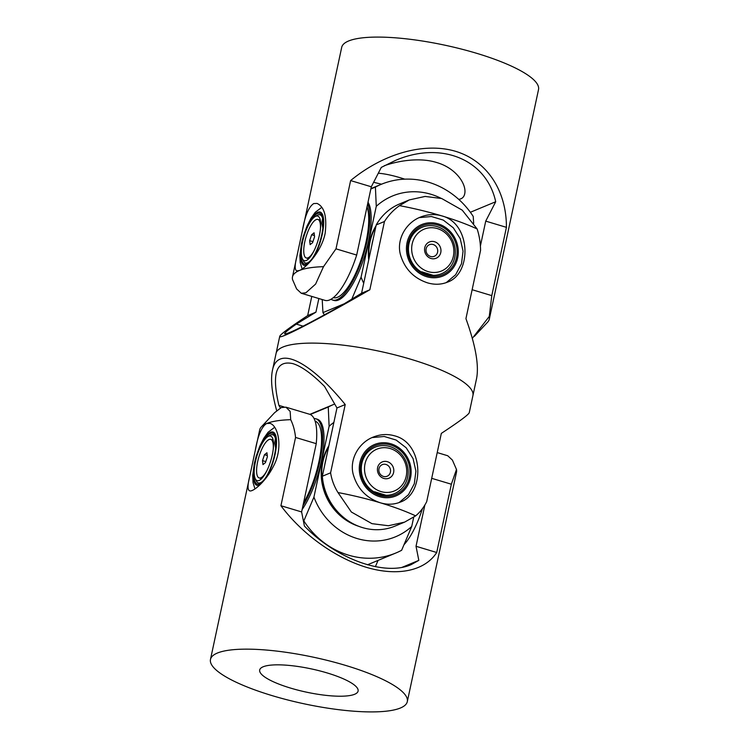 <?xml version="1.0" encoding="UTF-8"?>
<svg xmlns="http://www.w3.org/2000/svg" width="749" height="749" viewBox="0 0 749 749"><rect width="100%" height="100%" fill="white"/><g stroke="black" fill="none" stroke-linecap="round" stroke-linejoin="round"><path stroke-width="1.12" d="M267.861 436.611A23.275 7.312 106.7 0 1 272.486 437.996A23.275 7.312 106.7 0 1 273.525 443.464A23.275 7.312 106.7 0 1 259.856 480.081A23.275 7.312 106.7 0 1 255.222 478.686A23.275 7.312 106.7 0 1 254.192 473.218A23.275 7.312 106.7 0 1 267.861 436.611L269.902 435.366A25.166 7.902 106.7 0 1 272.805 434.757L273.451 434.954A25.166 7.902 106.7 0 1 275.145 436.339M260.867 445.917A26.543 8.333 106.7 0 1 274.799 435.469A26.543 8.333 106.7 0 1 274.602 454.577A26.543 8.333 106.7 0 1 260.39 483.461A26.543 8.333 106.7 0 1 254.52 467.076M315.123 421.191A50.323 15.804 106.7 0 1 318.943 461.637A50.323 15.804 106.7 0 1 303.57 502.813M261.167 482.927A25.166 7.902 106.7 0 1 258.976 483.152L258.339 482.955A25.166 7.902 106.7 0 1 256.242 480.849L255.222 478.686M376.7 446.601A25.166 23.144 -112.6 0 1 393.796 448.117A25.166 23.144 -112.6 0 1 408.158 471.589A25.166 23.144 -112.6 0 1 394.367 493.675A25.166 23.144 -112.6 0 1 392.71 494.284A25.166 23.144 -112.6 0 1 375.623 492.758A25.166 23.144 -112.6 0 1 361.261 469.295A25.166 23.144 -112.6 0 1 375.052 447.2A25.166 23.144 -112.6 0 1 376.7 446.601M393.656 495.389A26.543 24.417 -112.6 0 1 361.954 477.712A26.543 24.417 -112.6 0 1 376.766 445.075A26.543 24.417 -112.6 0 1 408.467 462.751A26.543 24.417 -112.6 0 1 393.656 495.389M324.663 465.382A50.323 46.279 -112.6 0 1 325.927 459.493M422.417 508.683A50.323 15.804 106.7 0 1 404.179 544.514M265.015 478.62A25.166 7.902 106.7 0 1 258.339 482.955M272.805 434.757A25.166 7.902 106.7 0 1 275.435 438.352L274.696 443.146L275.772 448.492M261.935 478.321A20.129 6.32 106.7 0 1 260.54 478.368L259.163 477.956A20.129 6.32 -73.3 0 0 266.869 470.718M273.188 449.672A20.129 6.32 -73.3 0 0 270.745 439.391A20.129 6.32 -73.3 0 0 257.703 461.487A20.129 6.32 -73.3 0 0 259.163 477.956M270.745 439.391L272.112 439.803A20.129 6.32 106.7 0 1 273.254 440.609M262.496 460.626L262.974 464.595L265.427 462.648L267.412 456.721L266.944 452.752L264.481 454.699L262.496 460.626L265.783 461.609M267.271 455.542L264.481 454.699M383.816 478.433A8.81 8.099 -112.6 0 1 377.608 467.657A8.81 8.099 -112.6 0 1 387.411 461.693A8.81 8.099 -112.6 0 1 393.618 472.469A8.81 8.099 -112.6 0 1 383.816 478.433M385.978 464.464A6.292 5.786 67.4 0 0 382.29 464.633A6.292 5.786 67.4 0 0 378.872 470.709A6.292 5.786 67.4 0 0 383.422 476.42A6.292 5.786 67.4 0 0 387.111 476.252A6.292 5.786 67.4 0 0 390.529 470.175A6.292 5.786 67.4 0 0 385.978 464.464M380.998 491.578A22.648 20.822 67.4 0 0 406.211 476.242A22.648 20.822 67.4 0 0 390.229 448.548A22.648 20.822 67.4 0 0 365.016 463.884A22.648 20.822 67.4 0 0 380.998 491.578M386.184 495.323L374.547 491.747M375.052 447.209A25.166 23.144 -112.6 0 1 389.826 446.535A25.166 23.144 -112.6 0 1 408.027 469.38A25.166 23.144 -112.6 0 1 394.358 493.675M314.065 418.56A52.842 16.59 106.7 0 1 315.844 418.775L317.22 419.187A52.842 16.59 106.7 0 1 321.19 461.833A52.842 16.59 106.7 0 1 302.128 509.526M315.844 418.775A52.842 16.59 106.7 0 1 319.823 461.421A52.842 16.59 106.7 0 1 302.933 505.781M328.858 445.786A52.842 48.591 67.4 0 0 322.37 461.955A52.842 48.591 67.4 0 0 358.425 526.201M328.633 446.844A52.842 48.591 67.4 0 0 322.922 461.721A52.842 48.591 67.4 0 0 350.223 522.137M309.843 414.356L334.045 404.291A80.527 74.048 -112.6 0 0 328.259 407.025L310.245 414.506M334.045 404.291A80.527 74.048 -112.6 0 1 334.691 404.029M333.876 422.399A65.425 60.163 67.4 0 0 329.111 426.293L313.934 497.102A65.425 60.163 67.4 0 0 411.725 526.463L413.72 517.203M313.934 497.102L303.841 520.92A80.527 74.048 -112.6 0 0 395.847 553.015A80.527 74.048 -112.6 0 0 401.633 550.281L411.725 526.463M367.459 564.802A80.527 74.048 67.4 0 0 367.796 564.662L395.847 553.015M328.259 407.025L329.111 426.293M263.133 666.788A50.323 11.881 12.1 0 1 319.411 670.795A50.323 11.881 12.1 0 1 358.097 691.084A50.323 11.881 12.1 0 1 354.661 694.267A50.323 11.881 12.1 0 1 298.374 690.26A50.323 11.881 12.1 0 1 259.688 669.981A50.323 11.881 12.1 0 1 263.133 666.788M375.371 566.703L378.067 560.392M402.119 567.311L418.822 560.364L411.145 564.643C384.537 576.468 336.226 558.988 304.412 526.023L301.613 511.941L316.247 443.661A55.36 17.386 -73.3 0 0 309.637 414.281L285.931 407.166L281.24 407.578L274.611 412.68L261.354 426.855A100.656 23.762 12.1 0 1 266.569 423.531L269.874 423.372C278.169 425.245 283.478 448.033 273.348 466.43C265.698 481.691 252.965 492.196 249.623 490.838C247.47 489.893 247.516 485.024 249.754 476.233L255.259 450.533C257.825 435.759 261.598 426.752 266.569 423.531A100.656 23.762 12.1 0 1 290.706 419.693L290.144 411.388L285.931 407.175M424.87 504.995L416.023 546.283L418.822 560.364M416.023 546.283L436.714 552.5C424.926 570.897 397.635 576.655 366.42 567.33C335.187 557.911 301.997 534 280.922 505.725L301.613 511.941M280.922 505.725L295.555 437.453C294.844 430.712 293.233 424.795 290.706 419.693M295.555 437.453L316.247 443.661M431.696 478.321L451.357 484.219L436.714 552.5M437.219 452.583L447.743 455.748L452.405 460.092L456.478 469.454L451.357 484.219M255.259 450.533L259.678 429.907A100.656 23.762 12.1 0 1 261.354 426.855M407.306 701.626A100.656 23.762 12.1 0 1 400.425 708.002A100.656 23.762 12.1 0 1 287.859 699.997A100.656 23.762 12.1 0 1 210.478 659.429A100.656 23.762 12.1 0 1 313.878 657.294A100.656 23.762 12.1 0 1 407.306 701.626L456.516 472.104A100.656 23.762 12.1 0 0 456.469 469.454M280.388 407.98L278.9 405.396C271.456 373.732 276.147 359.82 292.962 363.658C301.641 366.373 312.164 373.966 324.542 386.428L336.966 407.971L322.332 476.252A55.36 50.904 67.4 0 0 394.985 526.116L404.619 522.119L415.639 515.855C420.058 512.25 423.737 507.513 426.696 501.671L441.33 433.39C459.231 421.603 468.537 414.703 469.258 412.68L472.919 395.603A100.656 23.762 -167.9 0 0 411.014 359.323A100.656 23.762 -167.9 0 0 276.081 353.397A100.656 23.762 12.1 0 1 411.014 359.323A100.656 23.762 12.1 0 1 472.919 395.603L476.579 378.517C479.126 365.315 475.578 345.345 465.934 318.634L480.568 250.353C480.484 242.835 479.341 235.71 477.141 228.969L462.227 210.151L441.657 198.504L425.114 196.435L409.291 199.917L399.498 205.657C393.478 209.935 388.469 215.216 384.462 221.507L369.828 289.779C317.623 319.898 278.263 340.233 279.742 336.32C280.463 334.297 289.769 327.397 307.67 315.61L315.928 312.174L318.849 298.542M278.9 405.396L284.049 406.941M322.332 476.252L330.59 472.816C331.732 479.894 334.194 486.476 337.986 492.552L351.356 512.016L371.944 523.654L388.441 525.742L404.619 522.119M336.966 407.971L345.223 404.544L330.59 472.816M276.681 410.649C271.915 393.281 270.492 379.893 272.421 370.483C277.196 345.186 309.009 360.063 345.223 404.544M415.648 515.864A100.656 23.762 -167.9 0 0 380.258 502.776C366.233 498.019 357.198 488.46 353.144 474.098C349.324 459.043 359.014 442.603 373.105 437.126C380.361 434.214 387.533 433.783 394.611 435.834C424.103 443.239 424.936 493.994 400.135 502.167C393.908 504.648 387.289 504.854 380.258 502.776A100.656 23.762 -167.9 0 0 337.977 492.552M409.291 199.917L399.657 203.915A55.36 50.904 67.4 0 0 376.213 224.934L361.57 293.215L341.965 305.143C307.727 324.289 288.683 333.895 284.854 333.951C283.759 333.511 287.579 330.234 296.323 324.102L315.928 312.174M303.12 326.152L296.323 324.102M361.57 293.215L369.828 289.779M376.213 224.934L384.462 221.507M307.67 315.61L311.781 296.417M399.489 205.647A100.656 23.762 12.1 0 1 441.77 215.871C471.252 223.277 472.095 274.031 447.293 282.214C441.067 284.695 434.439 284.892 427.417 282.822C413.392 278.066 404.348 268.507 400.303 254.145C396.483 239.081 406.164 222.65 420.264 217.163C427.52 214.251 434.692 213.821 441.77 215.871A100.656 23.762 12.1 0 1 477.15 228.969M315.011 216.648A23.275 7.312 106.7 0 1 319.645 218.043A23.275 7.312 106.7 0 1 320.684 223.511A23.275 7.312 106.7 0 1 307.015 260.118A23.275 7.312 106.7 0 1 302.381 258.733A23.275 7.312 106.7 0 1 301.341 253.256A23.275 7.312 106.7 0 1 315.011 216.648L317.052 215.403A25.166 7.902 106.7 0 1 319.963 214.794L320.6 214.991A25.166 7.902 106.7 0 1 322.304 216.386M308.026 225.955A26.543 8.333 106.7 0 1 321.958 215.515A26.543 8.333 106.7 0 1 321.761 234.624A26.543 8.333 106.7 0 1 307.549 263.498A26.543 8.333 106.7 0 1 301.678 247.114M367.029 206.808A50.323 15.804 106.7 0 1 366.102 241.674A50.323 15.804 106.7 0 1 333.342 297.634M308.316 262.965A25.166 7.902 106.7 0 1 306.135 263.189L305.489 263.002A25.166 7.902 106.7 0 1 303.401 260.895L302.381 258.733M423.859 226.638A25.166 23.144 -112.6 0 1 440.946 228.164A25.166 23.144 -112.6 0 1 455.308 251.627A25.166 23.144 -112.6 0 1 441.517 273.722A25.166 23.144 -112.6 0 1 439.869 274.321A25.166 23.144 -112.6 0 1 422.782 272.805A25.166 23.144 -112.6 0 1 408.42 249.333A25.166 23.144 -112.6 0 1 422.211 227.247A25.166 23.144 -112.6 0 1 423.859 226.638M440.815 275.426A26.543 24.417 -112.6 0 1 409.113 257.75A26.543 24.417 -112.6 0 1 423.925 225.121A26.543 24.417 -112.6 0 1 455.617 242.798A26.543 24.417 -112.6 0 1 440.815 275.426M371.813 245.429A50.323 46.279 -112.6 0 1 373.077 239.53M312.164 258.667A25.166 7.902 106.7 0 1 305.489 263.002M319.963 214.794A25.166 7.902 106.7 0 1 322.594 218.399L321.845 223.183L322.931 228.529M309.084 258.358A20.129 6.32 106.7 0 1 307.699 258.405L306.322 257.993A20.129 6.32 -73.3 0 0 314.018 250.765M320.338 229.709A20.129 6.32 -73.3 0 0 317.894 219.429A20.129 6.32 -73.3 0 0 304.852 241.534A20.129 6.32 -73.3 0 0 306.322 257.993M317.894 219.429L319.271 219.85A20.129 6.32 106.7 0 1 320.403 220.646M309.646 240.663L310.123 244.633L312.586 242.685L314.571 236.768L314.093 232.789L311.631 234.746L309.646 240.663L312.932 241.646M314.43 235.579L311.631 234.746M430.975 258.471A8.81 8.099 -112.6 0 1 424.758 247.704A8.81 8.099 -112.6 0 1 434.56 241.74A8.81 8.099 -112.6 0 1 440.777 252.507A8.81 8.099 -112.6 0 1 430.975 258.471M433.137 244.511A6.292 5.786 67.4 0 0 429.439 244.68A6.292 5.786 67.4 0 0 426.022 250.746A6.292 5.786 67.4 0 0 430.572 256.467A6.292 5.786 67.4 0 0 434.27 256.298A6.292 5.786 67.4 0 0 437.688 250.222A6.292 5.786 67.4 0 0 433.137 244.511M428.156 271.625A22.648 20.822 67.4 0 0 453.36 256.289A22.648 20.822 67.4 0 0 437.379 228.585A22.648 20.822 67.4 0 0 412.175 243.921A22.648 20.822 67.4 0 0 428.156 271.625M433.343 275.36L421.706 271.793M422.202 227.247A25.166 23.144 -112.6 0 1 436.976 226.573A25.166 23.144 -112.6 0 1 455.186 249.426A25.166 23.144 -112.6 0 1 441.517 273.722M368.002 202.249A52.842 16.59 106.7 0 1 368.349 241.88A52.842 16.59 106.7 0 1 333.988 300.452L332.612 300.04A52.842 16.59 106.7 0 1 331.011 299.244M367.665 203.84A52.842 16.59 106.7 0 1 366.973 241.468A52.842 16.59 106.7 0 1 332.612 300.04M376.017 225.833A52.842 48.591 67.4 0 0 369.529 241.993A52.842 48.591 67.4 0 0 368.723 259.866M375.792 226.891A52.842 48.591 67.4 0 0 370.072 241.768A52.842 48.591 67.4 0 0 369.107 258.068M370.933 188.608L381.204 184.338A80.527 74.048 -112.6 0 0 375.408 187.072L370.849 188.963M381.204 184.338A80.527 74.048 -112.6 0 1 473.209 216.424L473.677 223.333M441.114 198.345A65.425 60.163 67.4 0 0 376.27 206.331L361.084 277.149A65.425 60.163 67.4 0 0 363.705 283.253M361.084 277.149L351.796 299.16M324.439 314.852A80.527 74.048 67.4 0 1 322.95 312.614L344.175 303.794M322.95 312.614L322.201 299.544M375.408 187.072L376.27 206.331M384.303 165.726C398.365 160.773 419.721 157.187 436.583 162.486C456.338 168.132 466.889 184.657 464.689 193.907C463.949 197.146 461.955 198.962 458.706 199.356M404.76 179.151C394.526 175.809 385.707 173.824 378.311 173.206M301.257 293.252L305.845 292.812L315.61 284.086L323.502 266.672A100.656 23.762 -167.9 0 0 299.375 270.52L296.773 270.885C294.629 269.93 294.666 265.062 296.904 256.28L302.418 230.561C304.983 215.787 308.757 206.799 313.728 203.569L317.024 203.419C324.429 206.752 327.126 216.77 325.122 233.473C321.49 251.439 305.985 267.955 299.375 270.52A100.656 23.762 -167.9 0 0 292.484 276.896A100.656 23.762 -167.9 0 0 292.531 279.546L296.595 288.908L301.257 293.252L324.954 300.368A55.36 17.386 -73.3 0 0 356.683 255.063L371.317 186.782L381.297 167.392L395.332 160.483C441.077 140.7 486.504 159.368 495.707 201.734L485.726 221.124L480.399 245.981M470.353 212.276L495.707 201.734M381.541 184.198L373.629 182.297M371.317 186.782L350.626 180.575C383.6 153.367 424.355 142.02 455.607 151.326C486.794 160.763 506.521 190.274 506.427 227.34L485.726 221.124M506.427 227.34L491.784 295.621L489.275 316.434L472.319 338.351M491.784 295.621L472.132 289.713M356.683 255.063L335.992 248.846L350.626 180.575M323.512 266.672L335.983 248.846M474.389 336.32L487.646 322.145A100.656 23.762 -167.9 0 0 489.322 319.093L538.522 89.571A100.656 23.762 -167.9 0 0 461.141 49.003A100.656 23.762 -167.9 0 0 348.575 40.998A100.656 23.762 -167.9 0 0 341.694 47.374L302.418 230.561M489.322 319.093A100.656 23.762 -167.9 0 0 489.275 316.434M266.176 477.815A27.835 8.735 -73.3 0 0 275.07 454.381A27.835 8.735 -73.3 0 0 270.586 432.248A27.835 8.735 -73.3 0 0 254.838 462.966A27.835 8.735 -73.3 0 0 259.922 484.8M394.068 496.606A27.835 25.597 67.4 0 0 409.591 462.395A27.835 25.597 67.4 0 0 376.354 443.857A27.835 25.597 67.4 0 0 360.831 478.068A27.835 25.597 67.4 0 0 394.068 496.606M313.325 257.853A27.835 8.735 -73.3 0 0 322.229 234.428A27.835 8.735 -73.3 0 0 317.745 212.285A27.835 8.735 -73.3 0 0 301.997 243.004A27.835 8.735 -73.3 0 0 307.081 264.846M441.217 276.643A27.835 25.597 67.4 0 0 456.74 242.433A27.835 25.597 67.4 0 0 423.513 223.904A27.835 25.597 67.4 0 0 407.99 258.115A27.835 25.597 67.4 0 0 441.217 276.643M274.611 427.314L268.076 432.276L263.751 438.334L259.847 446.058L256.186 456.15L254.323 463.453L252.722 475.587L253.04 482.571L254.988 488.91M399.095 502.57L408.486 494.686L414.328 483.704L415.91 471.13L413.064 458.622L406.183 447.79L396.146 440.056L384.228 436.48L372.028 437.594M249.754 476.233L210.478 659.429M272.421 370.483L279.742 336.32M321.761 207.351L315.235 212.313L310.91 218.371L307.006 226.104L303.345 236.197L301.473 243.491L299.881 255.634L300.199 262.609L302.147 268.947M446.254 282.616L455.635 274.733L461.487 263.751L463.06 251.177L460.223 238.659L453.342 227.836L443.305 220.103L431.387 216.517L419.178 217.631M292.484 276.896L296.904 256.28"/></g></svg>
